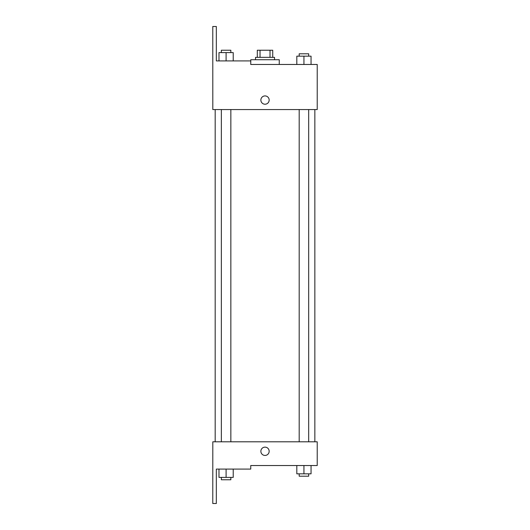 <?xml version="1.0" encoding="UTF-8"?>
<svg xmlns="http://www.w3.org/2000/svg" width="530" height="530" viewBox="0 0 530 530"><rect width="100%" height="100%" fill="white"/><g stroke="black" fill="none" stroke-linecap="round" stroke-linejoin="round"><path stroke-width="0.79" d="M260.025 57.353L260.025 50.231L257.308 50.231L257.308 57.353L257.308 50.231M260.025 50.231L272.731 50.231L272.731 57.353M270.015 57.353L270.015 50.231M255.526 59.724L255.526 57.353L274.514 57.353L274.514 59.724M265.02 59.724L250.783 59.724L250.743 64.468L317.225 64.468L311.057 64.468L311.057 56.167L296.82 56.167L296.82 64.468L279.257 64.468L279.257 59.724L265.02 59.724M260.866 100.064A4.154 4.154 0 0 1 267.094 96.473A4.154 4.154 0 0 1 267.094 103.661A4.154 4.154 0 0 1 260.866 100.064M250.743 64.468L250.743 60.91L216.333 60.91L216.333 26.5L212.775 26.5L212.808 109.558L317.225 109.558L317.225 64.468M212.808 441.801L317.225 441.801L317.225 465.532L250.743 465.532L250.743 469.09L216.333 469.09L216.333 503.5L212.775 503.5L212.808 441.801M260.866 451.288A4.154 4.154 0 0 1 267.094 447.698A4.154 4.154 0 0 1 267.094 454.886A4.154 4.154 0 0 1 260.866 451.288M296.82 465.532L296.82 473.833L311.057 473.833L311.057 465.532L311.057 473.833M303.935 473.833L303.935 465.532M308.685 473.833L308.685 476.212L299.192 476.212L299.192 473.833M218.983 469.09L218.983 477.397L233.22 477.397L233.22 469.09L233.22 477.397M226.098 477.397L226.098 469.09M230.848 477.397L230.848 479.769L221.355 479.769L221.355 477.397M303.935 64.468L303.935 56.167M311.057 64.468L311.057 56.167M308.685 56.167L308.685 53.788L299.192 53.788L299.192 56.167M218.983 60.91L218.983 52.602L233.22 52.602L233.22 60.91L233.22 52.602M226.098 60.91L226.098 52.602M230.848 52.602L230.848 50.231L221.355 50.231L221.355 52.602M314.853 441.801L314.853 109.558M215.18 441.801L215.18 109.558M299.192 109.558L299.192 441.801M308.685 109.558L308.685 441.801M230.848 441.801L230.848 109.558M221.355 441.801L221.355 109.558"/></g></svg>
